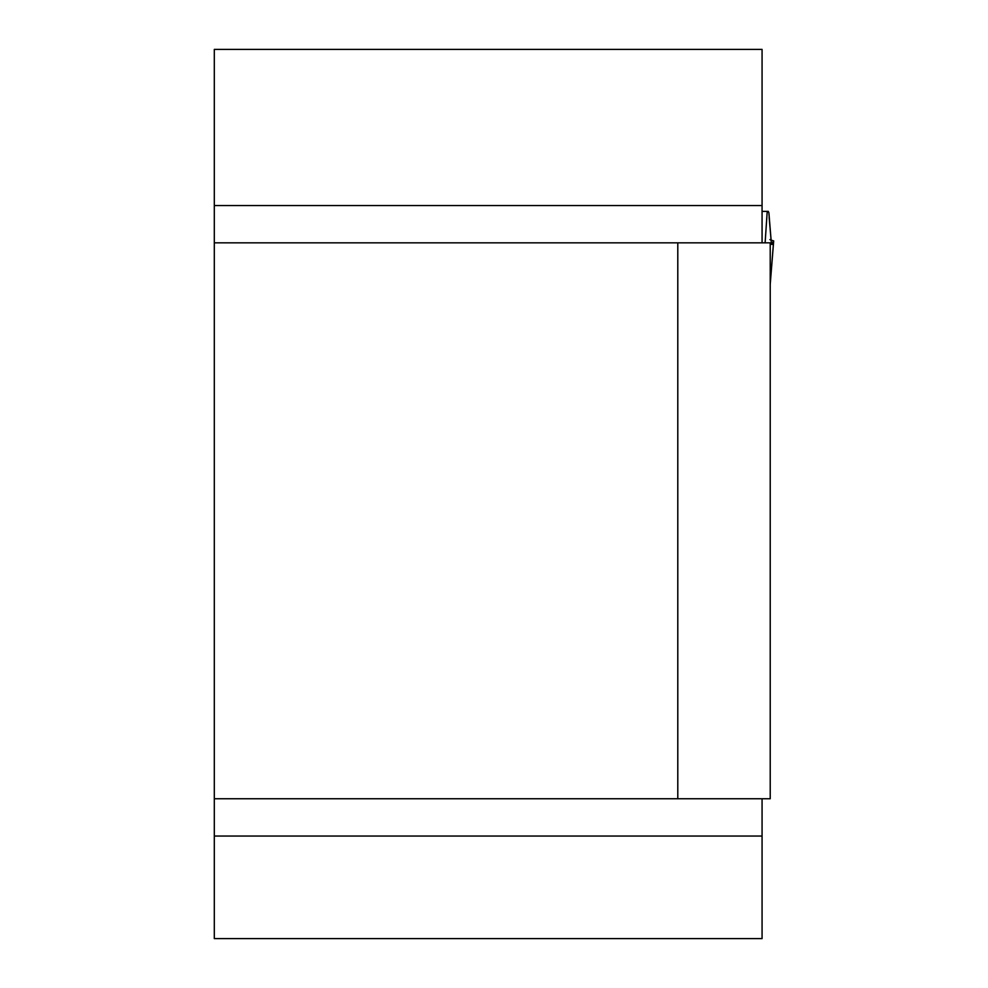 <?xml version="1.0" encoding="UTF-8"?>
<svg xmlns="http://www.w3.org/2000/svg" width="988" height="988" viewBox="0 0 988 988"><rect width="100%" height="100%" fill="white"/><g stroke="black" fill="none" stroke-linecap="round" stroke-linejoin="round"><path stroke-width="1.48" d="M762.069 798.749L762.069 938.6L214.31 938.6L214.31 49.4L762.069 49.4L762.069 242.838M214.31 798.749L770.22 798.749L770.22 242.838L214.31 242.838M677.793 798.749L677.793 242.838M762.069 211.37L767.219 211.37L765.12 242.838M769.887 239.627L773.653 240.961L771.455 244.394L768.899 212.877L768.269 211.37L767.219 211.37M773.653 240.961L770.22 284.087M769.146 217.36L771.467 244.394L772.344 244.394M762.069 836.046L214.31 836.046M214.31 205.553L762.069 205.553M770.22 284.371L773.69 240.887"/></g></svg>
